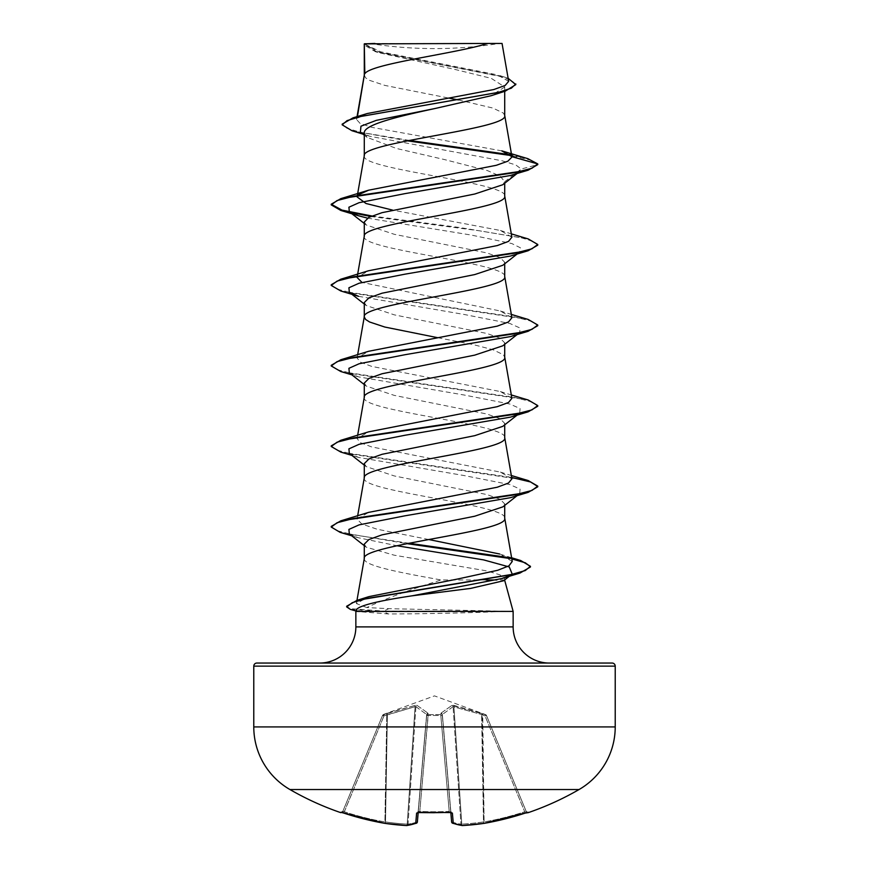 <?xml version="1.0" encoding="UTF-8"?>
<svg xmlns="http://www.w3.org/2000/svg" width="869" height="869" viewBox="0 0 869 869"><rect width="100%" height="100%" fill="white"/><g stroke="black" fill="none" stroke-linecap="round" stroke-linejoin="round"><path stroke-width="0.65" stroke-dasharray="4.34 3.26" d="M527.038 812.526A1.553 1.553 0 0 1 526.353 811.765L526.353 811.765M528.276 812.634L528.135 812.287A1.553 1.542 -22.5 0 1 526.201 811.418L486.466 715.469L526.201 811.418L524.724 811.755L526.201 811.418L527.733 812.352L526.201 811.418A1.553 1.542 157.5 0 0 527.646 812.374M416.729 823.041A1.553 1.412 71 0 0 417.25 821.933A1.553 1.412 71 0 1 416.327 823.258A1.553 1.553 0 0 0 417.37 821.965A1.553 1.521 5 0 0 417.37 821.933L426.733 714.915L418.261 811.755L419.792 811.418L419.716 812.374L416.62 813.091L415.73 823.323A288.91 110.146 -84.6 0 1 406.475 825.539A288.91 265.903 -77.1 0 1 384.652 823.323L385.51 821.933L384.652 823.323A289.084 287.976 0 0 1 343.787 813.091L340.724 812.634M486.39 715.306L481.556 713.167L453.716 705.346L452.01 705.346L440.996 713.167L440.876 714.611L440.996 713.167L452.01 705.346L485.554 714.611L434.5 695.884L383.511 714.437L383.968 715.926L415.089 706.671L386.781 714.915L384.913 821.933A287.53 286.433 180 0 1 344.276 811.755L342.647 811.765L382.534 715.469L383.968 715.926L382.534 715.469L342.799 811.418L344.276 811.755L343.787 813.091L383.968 715.926L344.276 811.755A287.53 286.433 180 0 0 384.913 821.933L386.781 714.915L383.968 715.926L383.446 714.611L415.284 705.346L416.99 705.346L428.004 713.167L428.124 714.611L440.876 714.611A1.553 1.456 -5 0 1 442.354 715.926L451.63 821.933A1.553 1.521 175 0 0 453.27 823.323L452.38 813.091L449.284 812.287A288.584 266.609 0 0 1 434.5 812.634A288.584 266.609 0 0 1 419.716 812.287M418.065 812.352A1.553 1.466 5 0 0 418.261 811.755L417.815 812.569L419.716 812.374L419.792 811.418A287.031 265.186 180 0 0 434.5 811.765A287.031 265.186 180 0 0 449.208 811.418L440.811 715.469A1.553 0.587 -5 0 1 440.855 715.469A1.553 0.587 -5 0 1 442.354 715.926A1.553 0.587 -5 0 0 440.811 715.469L428.189 715.469L440.811 715.469L449.208 811.418L450.739 811.755L449.208 811.418L449.284 812.374L449.208 811.418A287.031 265.186 180 0 1 419.792 811.418L418.261 811.755L426.733 714.915L418.195 812.461M579.069 789.53L289.931 789.53M528.135 812.287L525.213 813.091L524.724 811.755L525.213 813.091A289.084 287.976 0 0 1 484.348 823.323L483.49 821.933L484.348 823.323A288.91 265.903 77.1 0 1 462.525 825.539A288.91 110.146 84.6 0 1 453.27 823.323A1.553 1.412 109 0 1 452.673 823.258L462.167 825.539A1.553 1.423 97.7 0 1 460.95 824.138L461.787 824.138L460.95 824.138A1.553 1.423 97.7 0 0 462.525 825.539M369.542 43.45A413.057 413.057 0 0 0 499.458 43.45L369.542 43.45L499.458 43.45M513.144 611.407L388.812 608.68L366.761 607.55C385.336 598.784 410.125 589.584 441.115 579.96L486.14 579.96M495.493 611.07L383.577 611.07L388.812 608.68M319.705 663.047L549.295 663.047M364.285 544.168L366.197 547.188L394.265 555.204L486.977 570.933L500.055 574.865L504.715 578.797L504.596 579.96M504.313 579.96L503.553 580.764M504.715 579.96L496.872 579.96M364.285 75.136L365.632 77.852L369.629 80.372L384.848 85.401L449.588 98.251M364.285 155.681L364.285 155.877C359.929 169.303 509.071 182.729 504.715 196.155L504.715 195.949M508.137 78.297L503.879 76.863L379.764 52.336L364.252 43.906L377.819 52.466L456.192 69.726L491.3 78.373L504.715 87.009L504.715 91.321M504.715 87.009L491.148 95.699M364.285 132.99L367.066 137.335L396.373 148.447L444.32 159.527L487.466 170.606L500.186 176.135L504.715 181.708L502.771 184.706M364.285 236.227L364.285 236.422C359.929 249.848 509.071 263.274 504.715 276.7L504.715 276.494M360.396 132.066L369.597 136.237L502.304 160.83L515.784 164.936L521.248 169.031L504.715 181.708L504.715 183.207M364.285 221.986L366.251 224.984L394.244 234.293L486.977 252.944L500.088 257.604L504.715 262.253L502.76 265.251M504.715 262.253L504.715 263.752M364.285 302.531L366.24 305.53L394.32 314.86L486.977 333.49L500.055 338.15L504.715 342.81L502.771 345.808M364.285 397.318L364.285 397.524C359.929 410.95 509.071 424.365 504.715 437.791L504.715 437.596M504.715 342.81L504.715 344.298M364.285 383.077L366.229 386.075L394.298 395.395L486.944 414.024L500.055 418.684L504.715 423.355L502.814 426.342M364.285 477.863L364.285 478.069C359.929 491.496 509.071 504.922 504.715 518.337L504.715 518.141M504.715 423.355L504.715 424.843M364.285 463.622L366.24 466.62L394.233 475.93L486.977 494.58L500.088 499.251L504.715 503.901L502.749 506.899M504.715 503.901L504.715 505.389M458.343 99.913L492.886 108.06L503.368 113.089L504.715 115.61M437.759 337.704L473.507 344.667L492.886 349.696L503.368 354.726L504.715 357.246M504.715 578.797L504.715 579.862M364.285 558.615C363.101 565.73 401.435 572.845 441.115 579.96M501.793 150.869L371.693 127.319L360.092 123.409L356.551 119.498L357.116 118.347L367.25 113.535M508.658 81.349L497.405 74.864L380.687 51.814L364.361 43.961L487.65 43.45M357.116 118.347L357.431 116.522M517.12 173.474L521.248 169.031L537.77 164.61L530.296 160.102L511.406 155.594M407.376 140.832L351.999 130.741M515.806 84.619L511.689 80.502L499.871 76.385L375.462 51.695L364.285 45.058M527.863 158.669L510.581 154.769M409.375 140.43L360.526 132.294L346.85 128.221L342.18 124.148M366.761 607.55L356.409 603.575L368.869 596.634M512.254 561.428L499.675 554.009L511.624 557.757M428.765 539.53L376.983 529.188L361.83 524.029L357.116 519.108L368.63 512.384M511.906 478.83L500.381 472.106L371.704 446.938L360.483 442.755L357.094 438.563L368.63 431.839M511.895 398.284L500.359 391.561L371.693 366.392L360.461 362.199L357.116 358.017L368.63 351.293M511.906 317.739L500.381 311.015L361.949 282.414M357.452 275.419L357.094 277.472L368.63 270.737M511.884 237.194L500.37 230.47L392.473 210.07M495.026 611.407L495.026 611.743C470.031 612.884 420.477 613.97 388.389 613.948L355.856 611.407M356.312 609.712L357.843 611.407M519.673 171.475L510.451 175.495M367.489 218.13L471.367 235.075L511.808 243.548L520.39 247.784L519.684 252.021L510.461 256.04M358.539 296.318L464.013 314.437L509.918 323.507L520.086 328.037L519.673 332.566L510.451 336.585M349.327 372.844L358.549 376.864L464.003 394.982L509.918 404.052L520.086 408.582L519.684 413.112L510.461 417.131M349.327 453.39L358.539 457.409L464.013 475.539L509.918 484.598L520.086 489.128L519.673 493.657L517.12 495.656M519.358 493.896L510.451 497.687M349.327 533.935L358.039 537.683L396.872 545.732M511.428 574.572L509.44 575.691M370.705 216.479L479.645 230.817L522.041 237.987L533.751 241.571L537.759 245.156M340.811 290.996L515.002 317.022L531.904 321.367L537.77 325.701M340.8 371.53L514.991 397.567L531.904 401.912L537.759 406.247M340.811 452.086L511.667 477.472M340.159 532.371L406.931 543.646M509.973 558.517L511.83 558.93M350.381 609.397L383.577 611.743L383.577 611.07L350.131 608.658L346.677 606.236M371.867 215.99L459.31 227.461L528.2 238.921M331.23 284.75L337.085 289.095L353.998 293.429L528.189 319.466M331.241 365.306L337.096 369.64L354.009 373.985L528.2 400.012M331.23 445.851L337.085 450.185L353.998 454.53L528.189 480.557M331.241 526.397L336.781 530.611L353.444 534.826L408.984 543.244M508.343 557.507L511.711 558.224M364.698 43.45L371.085 43.45M495.026 611.743L383.577 611.743L388.389 613.948M450.935 812.352A1.553 1.466 175 0 1 450.739 811.755L442.354 715.926A1.553 1.456 -5 0 0 440.876 714.611L428.124 714.611L428.004 713.167L416.99 705.346L415.284 705.346L387.444 713.167L382.61 715.306M453.086 706.671L442.343 714.492L453.086 706.671L481.622 714.492L453.086 706.671A1.553 1.423 66.7 0 0 452.01 705.346A1.553 1.423 66.7 0 1 453.086 706.671L460.95 824.138L453.086 706.671M486.466 715.469L485.032 715.926L486.466 715.469A1.553 1.542 157.5 0 0 485.554 714.611L485.032 715.926L485.554 714.611A1.553 1.542 -22.5 0 1 486.466 715.469M415.914 706.671L426.657 714.492L415.914 706.671A1.553 1.423 113.3 0 1 416.99 705.346A1.553 1.423 113.3 0 0 415.914 706.671L408.05 824.138L407.213 824.138L408.05 824.138A1.553 1.423 82.3 0 1 406.833 825.539A1.553 1.423 82.3 0 0 408.05 824.138L415.914 706.671M382.534 715.469L382.534 715.469A1.553 1.542 22.5 0 1 383.446 714.611A1.553 1.542 -157.5 0 0 382.534 715.469M426.733 714.915L426.733 714.915A1.553 1.456 -175 0 1 428.211 713.59A1.553 1.456 -175 0 0 426.733 714.915M428.189 715.469A1.553 0.587 5 0 0 426.646 715.926A1.553 0.587 5 0 1 428.145 715.469A1.553 0.587 5 0 1 428.189 715.469L419.792 811.418L428.124 714.611A1.553 1.456 -175 0 0 426.646 715.926A1.553 1.456 -175 0 1 428.124 714.611L428.189 715.469M452.271 823.041A1.553 1.412 109 0 1 451.75 821.933L442.343 714.492A1.553 1.38 48.2 0 0 440.996 713.167A1.553 1.38 48.2 0 1 442.343 714.492L451.75 821.933A1.553 1.412 109 0 0 452.673 823.258M482.219 714.915L481.622 714.492L482.219 714.915L482.74 713.59L484.087 821.933A287.53 286.433 180 0 0 524.724 811.755L485.032 715.926L482.219 714.915L485.032 715.926L524.724 811.755A287.53 286.433 180 0 1 484.087 821.933L482.219 714.915M481.556 713.167L481.622 714.492L481.556 713.167M453.716 705.346A1.553 0.565 99.7 0 1 453.911 706.671A1.553 0.565 99.7 0 0 453.716 705.346M440.789 713.59A1.553 1.456 -5 0 1 442.267 714.915A1.553 1.456 -5 0 0 440.789 713.59M428.004 713.167A1.553 1.38 131.8 0 0 426.657 714.492A1.553 1.38 131.8 0 1 428.004 713.167M415.284 705.346A1.553 0.565 80.3 0 0 415.089 706.671A1.553 0.565 80.3 0 1 415.284 705.346M387.444 713.167L387.378 714.492L387.444 713.167M386.26 713.59L386.781 714.915L386.26 713.59M340.865 812.287A1.553 1.542 22.5 0 0 342.799 811.418A1.553 1.542 -157.5 0 1 341.354 812.374M406.54 825.55A1.553 1.553 0 0 0 406.833 825.539A1.553 1.423 82.3 0 1 406.475 825.539A1.553 0.597 93.3 0 0 406.54 825.55A1.553 0.597 93.3 0 0 407.213 824.138A1.553 0.597 93.3 0 1 406.54 825.55L384.695 823.323A1.553 0.608 98.4 0 0 385.51 821.933A1.553 0.608 98.4 0 1 384.695 823.323A1.553 0.608 98.4 0 1 384.652 823.323M343.787 813.091L341.267 812.352L342.799 811.418L341.267 812.352M406.833 825.539L416.327 823.258A1.553 1.412 71 0 1 415.73 823.323A1.553 1.521 5 0 0 417.37 821.965M417.815 812.569L418.261 811.755A1.553 1.466 5 0 1 416.62 813.091M434.5 812.721L449.284 812.287M451.185 812.569L450.739 811.755A1.553 1.466 175 0 0 452.38 813.091M462.417 825.55A1.553 0.597 86.7 0 1 461.787 824.138A1.553 0.597 86.7 0 0 462.46 825.55L484.305 823.323A1.553 0.608 81.6 0 0 484.348 823.323A1.553 1.553 0 0 1 484.315 823.323A1.553 0.608 81.6 0 1 483.49 821.933L481.622 714.492L483.49 821.933A287.367 264.48 -102.9 0 1 461.787 824.138A287.367 264.48 -102.9 0 0 483.49 821.933A1.553 0.608 81.6 0 0 484.261 823.334M355.856 626.897L513.144 626.897M253.781 666.143L615.219 666.143M615.219 726.929L253.781 726.929M451.75 821.933A287.367 109.548 -95.4 0 0 460.95 824.138A287.367 109.548 -95.4 0 1 451.75 821.933M453.911 706.671L461.787 824.138L453.911 706.671M426.657 714.492L417.25 821.933A287.367 109.548 95.4 0 1 408.05 824.138A287.367 109.548 95.4 0 0 417.25 821.933L426.657 714.492M415.089 706.671L407.213 824.138A287.367 264.48 102.9 0 1 385.51 821.933L387.378 714.492L385.51 821.933A287.367 264.48 102.9 0 0 407.213 824.138L415.089 706.671M440.876 714.611L440.811 715.469L440.876 714.611M377.819 52.477L375.462 51.695M369.597 136.237L363.036 134.152M503.879 76.863L497.405 74.853M356.409 603.575L356.974 600.349M357.094 519.108L357.67 515.773M357.094 438.563L357.67 435.228M357.094 358.006L357.67 354.682M357.333 195.558L357.452 194.873M356.551 119.498L357.05 116.642M359.179 611.852L355.975 610.961M358.549 376.864L351.88 374.843M358.539 457.409L351.88 455.389M358.039 537.683L351.673 535.771M364.285 223.474L366.229 225.006M519.684 252.021L517.12 254.02M364.285 304.02L366.218 305.551M519.673 332.566L517.12 334.565M364.285 384.565L366.218 386.097M519.684 413.112L518.196 414.274M364.285 465.121L366.218 466.642M364.285 545.667L366.218 547.188M511.526 574.55L510.32 575.495M500.381 472.106L511.33 475.506M500.359 391.561L511.33 394.95M500.381 311.015L511.33 314.404M500.37 230.47L511.33 233.859M367.055 137.356L364.285 135.151M341.962 812.526L342.647 811.765M527.733 812.352L526.408 812.711"/><path stroke-width="1.3" d="M343.787 813.091L384.652 823.323L341.354 812.363A1.553 1.542 -157.5 0 1 340.865 812.287L343.787 813.091A289.084 287.976 0 0 0 384.652 823.323L384.652 823.323A288.91 265.903 -77.1 0 0 406.475 825.539A288.91 110.146 -84.6 0 0 415.73 823.323L416.62 813.091L419.716 812.287A288.584 266.609 0 0 0 449.284 812.287L452.38 813.091L453.27 823.323A288.91 110.146 84.6 0 0 462.525 825.539A288.91 265.903 77.1 0 0 484.348 823.323L484.348 823.323A289.084 287.976 0 0 0 525.213 813.091L528.276 812.634A1.553 1.553 0 0 1 527.038 812.526M340.865 812.287L340.724 812.634A289.138 289.138 0 0 1 289.931 789.53L579.069 789.53A72.29 72.29 0 0 0 615.219 726.929L615.219 666.143L253.781 666.143L253.781 726.929L615.219 726.929M289.931 789.53A72.29 72.29 0 0 1 253.781 726.929M528.276 812.634A289.138 289.138 0 0 0 579.069 789.53M256.887 663.047L612.113 663.047L256.887 663.047A3.096 3.096 0 0 0 253.781 666.143M612.113 663.047A3.096 3.096 0 0 1 615.219 666.143M549.295 663.047A36.14 36.14 0 0 1 513.144 626.897L355.856 626.897A36.14 36.14 0 0 1 319.705 663.047L549.295 663.047M503.553 580.764L470.683 588.4L412.025 595.83C377.993 600.913 359.418 605.53 356.312 609.712L355.856 611.407L513.144 611.407L513.144 626.897M504.596 579.96L513.144 611.407M496.872 579.96L486.14 579.96M355.856 611.407L355.856 626.897M364.828 43.874L487.65 43.45C456.388 53.541 370.683 63.633 364.828 73.724L364.285 43.874L364.285 75.136M357.431 116.522L364.285 75.331M363.036 134.152L351.999 130.741L342.18 124.821L347.089 120.606L361.113 116.403L505.269 91.147L491.148 95.709L434.5 108.625C396.698 116.794 363.546 124.854 364.285 132.99L364.285 155.681M504.715 91.321L504.715 115.61C509.071 129.036 359.929 142.451 364.285 155.877M517.12 173.474L502.782 184.728L474.756 194.015L382.045 212.666L368.901 217.337L364.285 221.986L364.285 236.227M504.715 183.207L504.715 196.155C509.071 209.581 359.929 223.007 364.285 236.422M517.12 254.02L502.782 265.284L474.746 274.571L382.023 293.211L368.934 297.882L364.285 302.531L364.285 316.772M504.715 263.752L504.715 276.7C509.071 290.127 359.929 303.553 364.285 316.979L365.632 319.488L369.629 322.008L384.848 327.048L437.759 337.704M517.12 334.565L502.782 345.819L474.659 355.139L382.034 373.757L368.945 378.406L364.285 383.077L364.285 397.318M504.715 344.298L504.715 357.246C509.071 370.672 359.929 384.098 364.285 397.524M518.196 414.274L502.814 426.342L474.756 435.662L382.056 454.302L368.912 458.973L364.285 463.622L364.285 477.863M504.715 424.843L504.715 437.791C509.071 451.217 359.929 464.643 364.285 478.069M502.749 506.899L474.735 516.219L382.012 534.859L368.923 539.519L364.285 544.168L364.285 558.615C359.929 545.189 509.071 531.763 504.715 518.337L504.715 505.389M356.974 600.349L364.285 558.615M449.588 98.251L458.343 99.913M342.18 124.821L342.18 124.148L353.053 117.836L367.25 113.535L493.853 89.529L505.171 85.444L508.658 81.349M487.65 43.45L502.054 43.45L508.669 81.349M364.285 135.151L360.396 132.066L360.961 126.201L376.342 120.346L434.5 108.625M511.406 155.594L407.376 140.832M505.269 91.147L515.806 84.619L508.137 78.297M364.285 45.058L364.23 44.156M367.489 218.13L358.549 215.773L349.327 211.743L348.914 207.213L359.082 202.683L404.987 193.624L510.451 175.495L528.189 170.172L537.77 164.61L537.77 163.937L527.863 158.669L501.793 150.869L511.917 156.67L504.683 115.197M510.581 154.769L409.375 140.43M353.053 117.836L498.295 92.418L511.352 88.182L515.806 83.945M358.723 194.634L368.619 190.192L340.811 198.643L514.991 172.616L531.904 168.271L537.77 163.937L511.917 156.67M511.711 558.224L520.716 560.527L530.438 566.316L525.234 570.575L510.309 574.822L357.04 600.338L368.869 596.634L457.539 579.047L497.774 570.26L508.952 565.838L512.254 561.428L504.683 517.935M499.675 554.009L428.765 539.53M511.33 475.506L528.189 480.557L537.77 486.129L531.904 490.464L514.991 494.798L340.8 520.835L368.63 512.384L497.264 487.227L508.495 483.023L511.906 478.83L504.683 437.389M511.33 394.95L528.2 400.012L537.759 405.573L531.904 409.918L514.991 414.252L340.8 440.29L368.619 431.839L497.242 406.681L508.506 402.488L511.895 398.284L504.683 356.844M511.33 314.404L528.189 319.466L537.77 325.028L531.904 329.373L514.991 333.707L340.811 359.744L368.63 351.282L497.264 326.136L508.484 321.943L511.906 317.739L504.683 276.299M361.949 282.414L357.094 277.461M511.33 233.859L528.2 238.921L537.759 244.482L531.904 248.816L514.991 253.161L340.8 279.199L368.63 270.737L497.274 245.579L508.506 241.397L511.884 237.194L504.683 195.742M392.473 210.07L365.968 203.487L357.105 196.915L357.333 195.558M368.619 190.192L496.297 165.306L507.898 161.178L511.939 157.017M528.2 250.717L510.461 256.04L404.987 274.169L359.082 283.229L348.914 287.758L349.327 292.299L358.539 296.318L340.811 290.996L331.23 285.423L337.096 281.089L354.02 276.744L528.2 250.717L537.759 245.156L537.759 244.482M537.77 325.028L537.77 325.701L528.189 331.263L510.451 336.585L404.987 354.715L359.082 363.774L348.914 368.304L349.327 372.844L364.285 384.565M537.759 405.573L537.759 406.247L528.2 411.808L510.461 417.131L404.987 435.26L359.082 444.32L348.914 448.86L349.327 453.39L364.285 465.121M537.77 486.129L537.77 486.792L528.2 492.354L510.451 497.687L404.987 515.806L359.082 524.876L348.914 529.406L349.327 533.935L364.285 545.667M396.872 545.732L483.577 559.886L509.267 566.957L512.189 574.029L511.428 574.572M509.44 575.691L501.989 578.504L412.025 595.83M528.189 170.172L353.998 196.198L337.085 200.543L331.23 204.878L340.8 210.439L370.705 216.479M528.189 331.263L353.998 357.3L337.085 361.634L331.241 365.979L340.8 371.53L351.88 374.843M528.2 411.808L354.009 437.846L337.096 442.18L331.23 446.514L340.811 452.086L351.88 455.389M511.667 477.472L530.535 481.969L537.726 486.455M528.2 492.354L353.998 518.391L337.096 522.725L331.241 527.07L340.159 532.371L351.673 535.771M406.931 543.646L509.973 558.517M511.83 558.93L525.289 562.786L530.405 566.653M530.438 566.316L530.438 566.99L519.999 573.051L366.903 598.448L352.303 602.673L346.677 606.91L350.381 609.397L355.975 610.961M340.811 198.643L331.23 204.215L341.952 210.102L371.867 215.99M340.8 279.199L331.23 284.75L331.23 285.423M340.811 359.744L331.241 365.306L331.241 365.979M340.8 440.29L331.23 445.851L331.23 446.514M340.8 520.835L331.241 526.397L331.241 527.07M408.984 543.244L508.343 557.507M357.04 600.338L346.677 606.236L346.677 606.91M374.887 43.45L364.285 43.874M450.805 812.461L451.63 821.933A1.553 1.521 175 0 0 451.63 821.965A1.553 1.553 0 0 0 452.673 823.258A1.553 1.412 109 0 1 452.271 823.041M418.195 812.461L417.37 821.933A1.553 1.521 5 0 1 415.73 823.323A1.553 1.412 71 0 0 416.729 823.041M384.652 823.323A1.553 1.553 0 0 0 384.695 823.323A1.553 1.553 0 0 1 384.652 823.323A1.553 0.608 98.4 0 0 384.695 823.323L406.54 825.55A1.553 1.553 0 0 0 406.833 825.539L416.327 823.258A1.553 1.553 0 0 0 417.37 821.965M416.62 813.091A1.553 1.466 5 0 0 418.065 812.352M419.716 812.287L451.185 812.569L450.739 811.755M449.284 812.287L451.185 812.569M452.38 813.091A1.553 1.466 175 0 1 450.935 812.352M452.673 823.258A1.553 1.412 109 0 0 453.27 823.323A1.553 1.521 175 0 1 451.63 821.965A1.553 1.553 0 0 0 452.673 823.258L462.167 825.539A1.553 1.553 0 0 0 462.46 825.55A1.553 0.597 86.7 0 1 462.417 825.55M462.46 825.55L484.305 823.323A1.553 1.553 0 0 0 484.348 823.323A1.553 0.608 81.6 0 1 484.305 823.323A1.553 0.608 81.6 0 1 484.261 823.334M528.135 812.287A1.553 1.542 157.5 0 1 527.646 812.374L484.348 823.323L525.213 813.091M434.5 812.721L417.815 812.569L418.261 811.755M357.67 515.773L364.317 477.657M357.67 435.228L364.317 397.111M357.67 354.682L364.317 316.566M357.452 275.419L364.317 236.02M357.452 194.873L364.317 155.475M357.05 116.642L364.317 74.93M358.549 215.773L340.8 210.439M501.989 578.504L519.999 573.051M349.327 211.743L364.285 223.474M349.327 292.299L364.285 304.02M517.12 495.656L502.771 506.931M512.189 574.029L511.526 574.55M510.32 575.495L503.564 580.774M511.624 557.757L520.716 560.527M331.23 204.215L331.23 204.878M340.724 812.634L342.647 811.765M526.408 812.711L525.311 813.058"/></g></svg>
